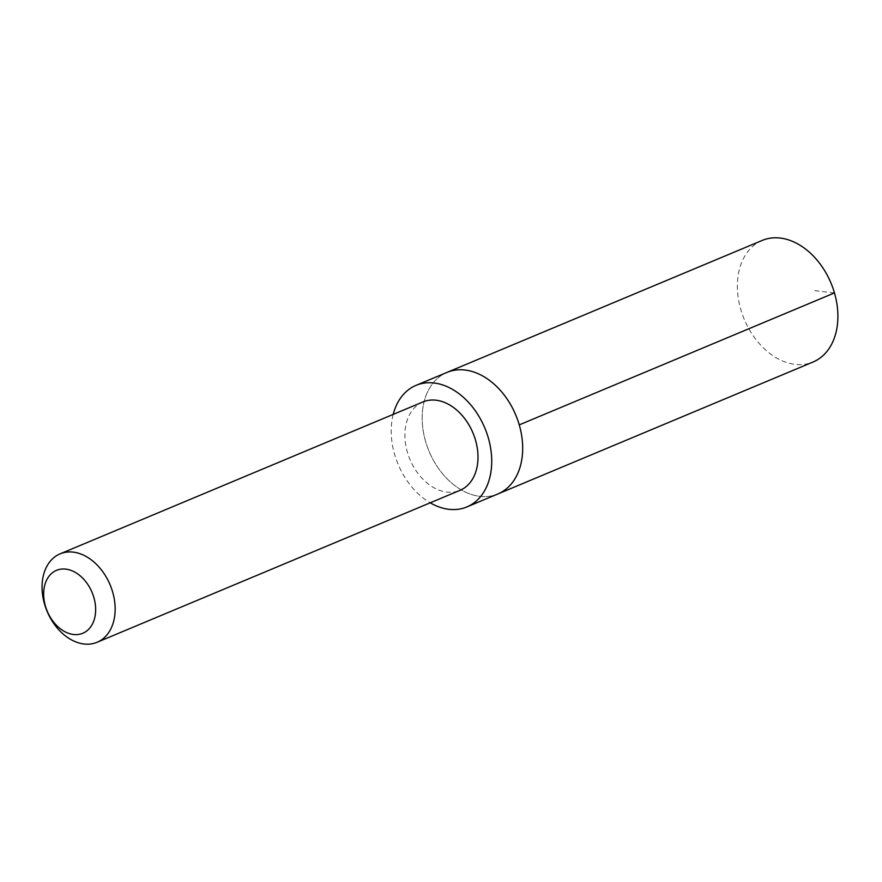 <?xml version="1.0" encoding="UTF-8"?>
<svg xmlns="http://www.w3.org/2000/svg" width="882" height="882" viewBox="0 0 882 882"><rect width="100%" height="100%" fill="white"/><g stroke="black" fill="none" stroke-linecap="round" stroke-linejoin="round"><path stroke-width="0.66" stroke-dasharray="4.41 3.31" d="M497.867 493.964A65.885 46.989 67.3 0 1 429.082 451.33A65.885 46.989 67.3 0 1 446.976 372.413A65.885 46.989 67.3 0 0 429.082 451.33A65.885 46.989 67.3 0 0 497.867 493.964M762.191 240.433A65.896 47 -112.7 0 0 740.682 309.097A65.896 47 -112.7 0 0 797.593 364.597A65.896 47 -112.7 0 0 813.083 361.995M393.207 414.397A65.885 46.989 -112.7 0 0 430.218 502.806M422.941 401.949A47.926 34.178 -112.7 0 0 407.297 451.882A47.926 34.178 -112.7 0 0 448.684 492.255A47.926 34.178 -112.7 0 0 459.952 490.359M834.471 292.912L813.237 290.498"/><path stroke-width="1.32" d="M416.017 385.379L446.976 372.413A65.885 46.989 67.3 0 1 462.466 369.812A65.885 46.989 67.3 0 1 519.377 425.311A65.885 46.989 67.3 0 1 497.867 493.964L813.083 361.995A65.896 47 -112.7 0 0 834.592 293.342A65.896 47 -112.7 0 0 777.67 237.842A65.896 47 -112.7 0 0 762.191 240.433L446.976 372.413A65.885 46.989 67.3 0 1 462.466 369.812A65.885 46.989 67.3 0 1 519.377 425.311A65.885 46.989 67.3 0 1 497.867 493.964L466.909 506.918A65.885 46.989 -112.7 0 0 488.419 438.277A65.885 46.989 -112.7 0 0 431.507 382.777A65.885 46.989 -112.7 0 0 416.017 385.379A65.885 46.989 -112.7 0 0 393.207 414.397M430.218 502.806A65.885 46.989 -112.7 0 0 451.419 509.52A65.885 46.989 -112.7 0 0 466.909 506.918M97.108 642.272L459.952 490.359A47.926 34.178 -112.7 0 0 472.973 432.963A47.926 34.178 -112.7 0 0 422.941 401.949L60.086 553.863A47.926 34.178 -112.7 0 0 44.453 603.795A47.926 34.178 -112.7 0 0 85.841 644.158A47.926 34.178 -112.7 0 0 97.108 642.272A47.926 34.178 -112.7 0 0 110.129 584.865A47.926 34.178 -112.7 0 0 60.086 553.863M74.805 634.599A34.089 24.31 -112.7 0 0 89.148 586.585A34.089 24.31 -112.7 0 0 45.004 584.248A34.089 24.31 -112.7 0 0 74.805 634.599M519.255 424.881L834.471 292.912"/></g></svg>
